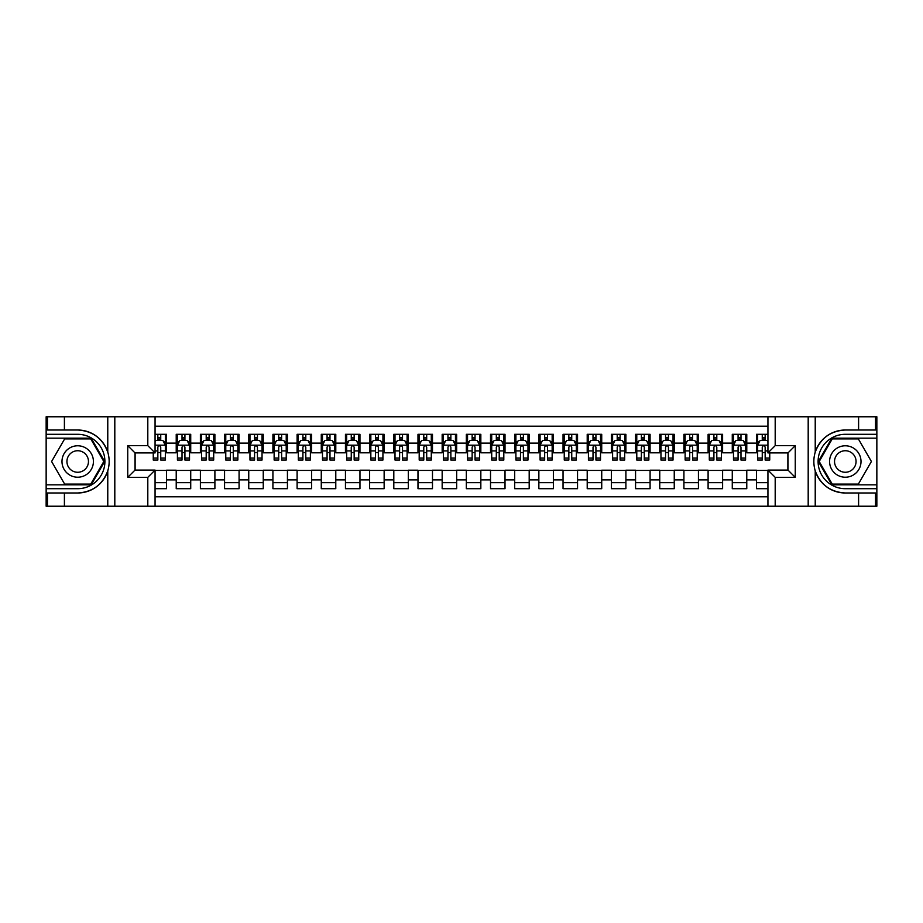 <?xml version="1.0" encoding="UTF-8"?>
<svg xmlns="http://www.w3.org/2000/svg" width="923" height="923" viewBox="0 0 923 923"><rect width="100%" height="100%" fill="white"/><g stroke="black" fill="none" stroke-linecap="round" stroke-linejoin="round"><path stroke-width="1.38" d="M155.064 506.231L767.936 506.231L767.936 470.084L788 470.084L788 452.916L767.936 452.916L767.936 416.769L155.064 416.769L155.064 452.916L135 452.916L135 470.084L155.064 470.084L155.064 506.231L64.402 506.231L64.402 492.986L77.705 492.986C92.496 492.097 102.522 484.713 107.772 470.857C109.618 464.627 109.618 458.385 107.772 452.143C102.522 438.287 92.496 430.903 77.705 430.014L64.402 430.014L64.402 416.769L46.15 416.769L46.15 484.829L91.169 484.829L104.645 461.5L91.169 438.171L46.15 438.171M767.936 434.306L756.456 434.306L756.456 443.121L746.776 443.121L746.776 452.801L756.456 452.801L756.456 443.121M746.776 443.121L746.776 434.306L732.274 434.306L732.274 443.121L722.605 443.121L722.605 452.801L732.274 452.801L732.274 443.121M722.605 443.121L722.605 434.306L708.103 434.306L708.103 443.121L698.434 443.121L698.434 452.801L708.103 452.801L708.103 443.121M698.434 443.121L698.434 434.306L683.92 434.306L683.92 443.121L674.251 443.121L674.251 452.801L683.92 452.801L683.92 443.121M674.251 443.121L674.251 434.306L659.749 434.306L659.749 443.121L650.08 443.121L650.08 452.801L659.749 452.801L659.749 443.121M650.08 443.121L650.08 434.306L635.566 434.306L635.566 443.121L625.898 443.121L625.898 452.801L635.566 452.801L635.566 443.121M625.898 443.121L625.898 434.306L611.395 434.306L611.395 443.121L601.727 443.121L601.727 452.801L611.395 452.801L611.395 443.121M601.727 443.121L601.727 434.306L587.213 434.306L587.213 443.121L577.544 443.121L577.544 452.801L587.213 452.801L587.213 443.121M577.544 443.121L577.544 434.306L563.042 434.306L563.042 443.121L553.373 443.121L553.373 452.801L563.042 452.801L563.042 443.121M553.373 443.121L553.373 434.306L538.859 434.306L538.859 443.121L529.191 443.121L529.191 452.801L538.859 452.801L538.859 443.121M529.191 443.121L529.191 434.306L514.688 434.306L514.688 443.121L505.019 443.121L505.019 452.801L514.688 452.801L514.688 443.121M505.019 443.121L505.019 434.306L490.517 434.306L490.517 443.121L480.837 443.121L480.837 452.801L490.517 452.801L490.517 443.121M480.837 443.121L480.837 434.306L466.334 434.306L466.334 443.121L456.666 443.121L456.666 452.801L466.334 452.801L466.334 443.121M456.666 443.121L456.666 434.306L442.163 434.306L442.163 443.121L432.483 443.121L432.483 452.801L442.163 452.801L442.163 443.121M432.483 443.121L432.483 434.306L417.981 434.306L417.981 443.121L408.312 443.121L408.312 452.801L417.981 452.801L417.981 443.121M408.312 443.121L408.312 434.306L393.809 434.306L393.809 443.121L384.141 443.121L384.141 452.801L393.809 452.801L393.809 443.121M384.141 443.121L384.141 434.306L369.627 434.306L369.627 443.121L359.958 443.121L359.958 452.801L369.627 452.801L369.627 443.121M359.958 443.121L359.958 434.306L345.456 434.306L345.456 443.121L335.787 443.121L335.787 452.801L345.456 452.801L345.456 443.121M335.787 443.121L335.787 434.306L321.273 434.306L321.273 443.121L311.605 443.121L311.605 452.801L321.273 452.801L321.273 443.121M311.605 443.121L311.605 434.306L297.102 434.306L297.102 443.121L287.434 443.121L287.434 452.801L297.102 452.801L297.102 443.121M287.434 443.121L287.434 434.306L272.92 434.306L272.92 443.121L263.251 443.121L263.251 452.801L272.92 452.801L272.92 443.121M263.251 443.121L263.251 434.306L248.749 434.306L248.749 443.121L239.08 443.121L239.08 452.801L248.749 452.801L248.749 443.121M239.08 443.121L239.08 434.306L224.566 434.306L224.566 443.121L214.897 443.121L214.897 452.801L224.566 452.801L224.566 443.121M214.897 443.121L214.897 434.306L200.395 434.306L200.395 443.121L190.726 443.121L190.726 452.801L200.395 452.801L200.395 443.121M190.726 443.121L190.726 434.306L176.224 434.306L176.224 452.801L166.544 452.801L166.544 434.306L155.064 434.306M155.064 488.694L166.544 488.694L166.544 470.199L176.224 470.199L176.224 488.694L190.726 488.694L190.726 470.199L200.395 470.199L200.395 479.879L190.726 479.879M200.395 479.879L200.395 488.694L214.897 488.694L214.897 470.199L224.566 470.199L224.566 479.879L214.897 479.879M224.566 479.879L224.566 488.694L239.08 488.694L239.08 470.199L248.749 470.199L248.749 479.879L239.08 479.879M248.749 479.879L248.749 488.694L263.251 488.694L263.251 470.199L272.92 470.199L272.92 479.879L263.251 479.879M272.92 479.879L272.92 488.694L287.434 488.694L287.434 470.199L297.102 470.199L297.102 479.879L287.434 479.879M297.102 479.879L297.102 488.694L311.605 488.694L311.605 470.199L321.273 470.199L321.273 479.879L311.605 479.879M321.273 479.879L321.273 488.694L335.787 488.694L335.787 470.199L345.456 470.199L345.456 479.879L335.787 479.879M345.456 479.879L345.456 488.694L359.958 488.694L359.958 470.199L369.627 470.199L369.627 479.879L359.958 479.879M369.627 479.879L369.627 488.694L384.141 488.694L384.141 470.199L393.809 470.199L393.809 479.879L384.141 479.879M393.809 479.879L393.809 488.694L408.312 488.694L408.312 470.199L417.981 470.199L417.981 479.879L408.312 479.879M417.981 479.879L417.981 488.694L432.483 488.694L432.483 470.199L442.163 470.199L442.163 479.879L432.483 479.879M442.163 479.879L442.163 488.694L456.666 488.694L456.666 470.199L466.334 470.199L466.334 479.879L456.666 479.879M466.334 479.879L466.334 488.694L480.837 488.694L480.837 470.199L490.517 470.199L490.517 479.879L480.837 479.879M490.517 479.879L490.517 488.694L505.019 488.694L505.019 470.199L514.688 470.199L514.688 479.879L505.019 479.879M514.688 479.879L514.688 488.694L529.191 488.694L529.191 470.199L538.859 470.199L538.859 479.879L529.191 479.879M538.859 479.879L538.859 488.694L553.373 488.694L553.373 470.199L563.042 470.199L563.042 479.879L553.373 479.879M563.042 479.879L563.042 488.694L577.544 488.694L577.544 470.199L587.213 470.199L587.213 479.879L577.544 479.879M587.213 479.879L587.213 488.694L601.727 488.694L601.727 470.199L611.395 470.199L611.395 479.879L601.727 479.879M611.395 479.879L611.395 488.694L625.898 488.694L625.898 470.199L635.566 470.199L635.566 479.879L625.898 479.879M635.566 479.879L635.566 488.694L650.08 488.694L650.08 470.199L659.749 470.199L659.749 479.879L650.08 479.879M659.749 479.879L659.749 488.694L674.251 488.694L674.251 470.199L683.92 470.199L683.92 479.879L674.251 479.879M683.92 479.879L683.92 488.694L698.434 488.694L698.434 470.199L708.103 470.199L708.103 479.879L698.434 479.879M708.103 479.879L708.103 488.694L722.605 488.694L722.605 470.199L732.274 470.199L732.274 479.879L722.605 479.879M732.274 479.879L732.274 488.694L746.776 488.694L746.776 470.199L756.456 470.199L756.456 479.879L746.776 479.879M767.936 426.207L155.064 426.207M155.064 496.793L767.936 496.793M756.456 479.879L756.456 488.694L767.936 488.694M135.116 452.916L135.116 470.084M787.884 470.084L787.884 452.916M157.845 440.34L160.74 440.34M165.344 440.34L166.544 440.34M157.845 452.558L160.74 452.558M165.344 452.558L166.544 452.558M155.064 470.442L166.544 470.442M155.064 482.66L166.544 482.66M176.224 452.558L177.424 452.558M182.016 452.558L184.923 452.558M189.515 452.558L190.726 452.558M176.224 440.34L177.424 440.34M182.016 440.34L184.923 440.34M189.515 440.34L190.726 440.34M176.224 470.442L190.726 470.442M176.224 482.66L190.726 482.66M200.395 470.442L214.897 470.442M200.395 482.66L214.897 482.66M200.395 440.34L201.606 440.34M206.198 440.34L209.094 440.34M213.698 440.34L214.897 440.34M200.395 452.558L201.606 452.558M206.198 452.558L209.094 452.558M213.698 452.558L214.897 452.558M224.566 470.442L239.08 470.442M224.566 482.66L239.08 482.66M224.566 440.34L225.777 440.34M230.369 440.34L233.277 440.34M237.869 440.34L239.08 440.34M224.566 452.558L225.777 452.558M230.369 452.558L233.277 452.558M237.869 452.558L239.08 452.558M248.749 470.442L263.251 470.442M248.749 482.66L263.251 482.66M248.749 440.34L249.96 440.34M254.552 440.34L257.448 440.34M262.04 440.34L263.251 440.34M248.749 452.558L249.96 452.558M254.552 452.558L257.448 452.558M262.04 452.558L263.251 452.558M272.92 470.442L287.434 470.442M272.92 482.66L287.434 482.66M272.92 440.34L274.131 440.34M278.723 440.34L281.63 440.34M286.222 440.34L287.434 440.34M272.92 452.558L274.131 452.558M278.723 452.558L281.63 452.558M286.222 452.558L287.434 452.558M297.102 470.442L311.605 470.442M297.102 482.66L311.605 482.66M297.102 440.34L298.314 440.34M302.906 440.34L305.801 440.34M310.393 440.34L311.605 440.34M297.102 452.558L298.314 452.558M302.906 452.558L305.801 452.558M310.393 452.558L311.605 452.558M321.273 470.442L335.787 470.442M321.273 482.66L335.787 482.66M321.273 440.34L322.485 440.34M327.077 440.34L329.984 440.34M334.576 440.34L335.787 440.34M321.273 452.558L322.485 452.558M327.077 452.558L329.984 452.558M334.576 452.558L335.787 452.558M345.456 470.442L359.958 470.442M345.456 482.66L359.958 482.66M345.456 440.34L346.667 440.34M351.259 440.34L354.155 440.34M358.747 440.34L359.958 440.34M345.456 452.558L346.667 452.558M351.259 452.558L354.155 452.558M358.747 452.558L359.958 452.558M369.627 470.442L384.141 470.442M369.627 482.66L384.141 482.66M369.627 440.34L370.838 440.34M375.43 440.34L378.338 440.34M382.93 440.34L384.141 440.34M369.627 452.558L370.838 452.558M375.43 452.558L378.338 452.558M382.93 452.558L384.141 452.558M393.809 470.442L408.312 470.442M393.809 482.66L408.312 482.66M393.809 440.34L395.009 440.34M399.613 440.34L402.509 440.34M407.101 440.34L408.312 440.34M393.809 452.558L395.009 452.558M399.613 452.558L402.509 452.558M407.101 452.558L408.312 452.558M417.981 470.442L432.483 470.442M417.981 482.66L432.483 482.66M417.981 440.34L419.192 440.34M423.784 440.34L426.691 440.34M431.283 440.34L432.483 440.34M417.981 452.558L419.192 452.558M423.784 452.558L426.691 452.558M431.283 452.558L432.483 452.558M442.163 470.442L456.666 470.442M442.163 482.66L456.666 482.66M442.163 440.34L443.363 440.34M447.967 440.34L450.862 440.34M455.454 440.34L456.666 440.34M442.163 452.558L443.363 452.558M447.967 452.558L450.862 452.558M455.454 452.558L456.666 452.558M466.334 470.442L480.837 470.442M466.334 482.66L480.837 482.66M466.334 440.34L467.546 440.34M472.138 440.34L475.033 440.34M479.637 440.34L480.837 440.34M466.334 452.558L467.546 452.558M472.138 452.558L475.033 452.558M479.637 452.558L480.837 452.558M490.517 470.442L505.019 470.442M490.517 482.66L505.019 482.66M490.517 440.34L491.717 440.34M496.309 440.34L499.216 440.34M503.808 440.34L505.019 440.34M490.517 452.558L491.717 452.558M496.309 452.558L499.216 452.558M503.808 452.558L505.019 452.558M514.688 470.442L529.191 470.442M514.688 482.66L529.191 482.66M514.688 440.34L515.899 440.34M520.491 440.34L523.387 440.34M527.991 440.34L529.191 440.34M514.688 452.558L515.899 452.558M520.491 452.558L523.387 452.558M527.991 452.558L529.191 452.558M538.859 470.442L553.373 470.442M538.859 482.66L553.373 482.66M538.859 440.34L540.07 440.34M544.662 440.34L547.57 440.34M552.162 440.34L553.373 440.34M538.859 452.558L540.07 452.558M544.662 452.558L547.57 452.558M552.162 452.558L553.373 452.558M563.042 470.442L577.544 470.442M563.042 482.66L577.544 482.66M563.042 440.34L564.253 440.34M568.845 440.34L571.741 440.34M576.333 440.34L577.544 440.34M563.042 452.558L564.253 452.558M568.845 452.558L571.741 452.558M576.333 452.558L577.544 452.558M587.213 470.442L601.727 470.442M587.213 482.66L601.727 482.66M587.213 440.34L588.424 440.34M593.016 440.34L595.923 440.34M600.515 440.34L601.727 440.34M587.213 452.558L588.424 452.558M593.016 452.558L595.923 452.558M600.515 452.558L601.727 452.558M611.395 470.442L625.898 470.442M611.395 482.66L625.898 482.66M611.395 440.34L612.607 440.34M617.199 440.34L620.094 440.34M624.686 440.34L625.898 440.34M611.395 452.558L612.607 452.558M617.199 452.558L620.094 452.558M624.686 452.558L625.898 452.558M635.566 470.442L650.08 470.442M635.566 482.66L650.08 482.66M635.566 440.34L636.778 440.34M641.37 440.34L644.277 440.34M648.869 440.34L650.08 440.34M635.566 452.558L636.778 452.558M641.37 452.558L644.277 452.558M648.869 452.558L650.08 452.558M659.749 470.442L674.251 470.442M659.749 482.66L674.251 482.66M659.749 440.34L660.96 440.34M665.552 440.34L668.448 440.34M673.04 440.34L674.251 440.34M659.749 452.558L660.96 452.558M665.552 452.558L668.448 452.558M673.04 452.558L674.251 452.558M683.92 470.442L698.434 470.442M683.92 482.66L698.434 482.66M683.92 440.34L685.131 440.34M689.723 440.34L692.631 440.34M697.223 440.34L698.434 440.34M683.92 452.558L685.131 452.558M689.723 452.558L692.631 452.558M697.223 452.558L698.434 452.558M708.103 470.442L722.605 470.442M708.103 482.66L722.605 482.66M708.103 440.34L709.302 440.34M713.906 440.34L716.802 440.34M721.394 440.34L722.605 440.34M708.103 452.558L709.302 452.558M713.906 452.558L716.802 452.558M721.394 452.558L722.605 452.558M732.274 470.442L746.776 470.442M732.274 482.66L746.776 482.66M732.274 440.34L733.485 440.34M738.077 440.34L740.984 440.34M745.576 440.34L746.776 440.34M732.274 452.558L733.485 452.558M738.077 452.558L740.984 452.558M745.576 452.558L746.776 452.558M756.456 470.442L767.936 470.442M756.456 482.66L767.936 482.66M756.456 440.34L757.656 440.34M762.26 440.34L765.155 440.34M756.456 452.558L757.656 452.558M762.26 452.558L765.155 452.558M160.74 437.444L157.845 437.444M153.253 458.073L153.253 460.046L157.845 460.046L157.845 458.073L153.253 458.073L153.253 452.916M163.59 441.794L165.344 441.794L165.344 460.046L160.74 460.046L160.74 447.113C159.783 445.255 158.814 445.255 157.845 447.113L157.845 458.073M165.344 441.794L165.344 434.306M165.344 445.301L162.921 440.467L155.664 440.467L155.064 441.679M157.845 440.467L157.845 434.306M160.74 434.306L160.74 440.467M85.562 447.886A15.714 15.714 0 0 0 64.091 453.643A15.714 15.714 0 0 0 69.848 475.114A15.714 15.714 0 0 0 91.308 469.357A15.714 15.714 0 0 0 85.562 447.886M83.082 452.178A10.753 10.753 0 0 0 68.383 456.124A10.753 10.753 0 0 0 72.317 470.822A10.753 10.753 0 0 0 87.016 466.876A10.753 10.753 0 0 0 83.082 452.178M90.754 484.102L64.645 484.102L51.596 461.5L64.645 438.898L90.754 438.898L103.803 461.5L90.754 484.102M853.152 447.886A15.714 15.714 0 0 0 831.692 453.643A15.714 15.714 0 0 0 837.438 475.114A15.714 15.714 0 0 0 858.909 469.357A15.714 15.714 0 0 0 853.152 447.886M850.683 452.178A10.753 10.753 0 0 0 835.984 456.124A10.753 10.753 0 0 0 839.918 470.822A10.753 10.753 0 0 0 854.617 466.876A10.753 10.753 0 0 0 850.683 452.178M858.355 484.102L832.246 484.102L819.197 461.5L832.246 438.898L858.355 438.898L871.404 461.5L858.355 484.102M147.807 506.231L147.807 477.341L127.743 477.341L127.743 445.659L147.807 445.659L147.807 416.769L114.81 416.769L114.81 506.231M77.705 430.014A31.486 31.486 0 0 1 107.772 452.143L107.772 416.769L64.402 416.769M64.402 506.231L46.15 506.231L46.15 484.829M46.15 488.694L77.705 488.694A27.194 27.194 0 0 0 104.899 461.5A27.194 27.194 0 0 0 77.705 434.306L46.15 434.306M77.705 492.986A31.486 31.486 0 0 0 107.772 470.857L107.772 506.231M107.772 416.769L114.81 416.769M147.807 416.769L155.064 416.769M64.402 492.986L47.477 492.986L47.477 506.231M64.402 430.014L47.477 430.014L47.477 416.769M147.807 477.341L155.064 470.084M127.743 477.341L135 470.084M127.743 445.659L135 452.916M147.807 445.659L155.064 452.916M767.936 416.769L858.598 416.769L858.598 430.014L845.295 430.014C830.504 430.903 820.478 438.287 815.228 452.143C813.382 458.373 813.382 464.615 815.228 470.857C820.478 484.713 830.504 492.097 845.295 492.986L858.598 492.986L858.598 506.231L876.85 506.231L876.85 438.171L831.831 438.171L818.355 461.5L831.831 484.829L876.85 484.829M775.193 416.769L775.193 445.659L795.257 445.659L795.257 477.341L775.193 477.341L775.193 506.231L808.19 506.231L808.19 416.769M845.295 492.986A31.486 31.486 0 0 1 815.228 470.857L815.228 506.231L858.598 506.231M858.598 416.769L876.85 416.769L876.85 438.171M876.85 434.306L845.295 434.306A27.194 27.194 0 0 0 818.101 461.5A27.194 27.194 0 0 0 845.295 488.694L876.85 488.694M845.295 430.014A31.486 31.486 0 0 0 815.228 452.143L815.228 416.769M815.228 506.231L808.19 506.231M775.193 506.231L767.936 506.231M858.598 430.014L875.523 430.014L875.523 416.769M858.598 492.986L875.523 492.986L875.523 506.231M775.193 445.659L767.936 452.916M795.257 445.659L788 452.916M795.257 477.341L788 470.084M775.193 477.341L767.936 470.084M184.923 437.444L182.016 437.444M189.515 458.073L184.923 458.073L184.923 460.046L189.515 460.046L189.515 445.301L187.104 440.467L179.847 440.467L177.424 445.301L177.424 460.046L182.016 460.046L182.016 458.073L177.424 458.073M177.424 445.301L177.424 434.306M189.515 445.301L189.515 434.306M182.016 440.467L182.016 434.306M184.923 434.306L184.923 440.467M184.923 458.073L184.923 447.113C183.954 445.255 182.985 445.255 182.016 447.113L182.016 458.073M209.094 437.444L206.198 437.444M213.698 458.073L209.094 458.073L209.094 460.046L213.698 460.046L213.698 445.301L211.275 440.467L204.018 440.467L201.606 445.301L201.606 460.046L206.198 460.046L206.198 458.073L201.606 458.073M201.606 445.301L201.606 434.306M213.698 445.301L213.698 434.306M206.198 440.467L206.198 434.306M209.094 434.306L209.094 440.467M209.094 458.073L209.094 447.113C208.137 445.255 207.167 445.255 206.198 447.113L206.198 458.073M233.277 437.444L230.369 437.444M237.869 458.073L233.277 458.073L233.277 460.046L237.869 460.046L237.869 445.301L235.446 440.467L228.2 440.467L225.777 445.301L225.777 460.046L230.369 460.046L230.369 458.073L225.777 458.073M225.777 445.301L225.777 434.306M237.869 445.301L237.869 434.306M230.369 440.467L230.369 434.306M233.277 434.306L233.277 440.467M233.277 458.073L233.277 447.113C232.308 445.255 231.338 445.255 230.369 447.113L230.369 458.073M257.448 437.444L254.552 437.444M262.04 458.073L257.448 458.073L257.448 460.046L262.04 460.046L262.04 445.301L259.628 440.467L252.371 440.467L249.96 445.301L249.96 460.046L254.552 460.046L254.552 458.073L249.96 458.073M249.96 445.301L249.96 434.306M262.04 445.301L262.04 434.306M254.552 440.467L254.552 434.306M257.448 434.306L257.448 440.467M257.448 458.073L257.448 447.113C256.49 445.255 255.521 445.255 254.552 447.113L254.552 458.073M281.63 437.444L278.723 437.444M286.222 458.073L281.63 458.073L281.63 460.046L286.222 460.046L286.222 445.301L283.799 440.467L276.554 440.467L274.131 445.301L274.131 460.046L278.723 460.046L278.723 458.073L274.131 458.073M274.131 445.301L274.131 434.306M286.222 445.301L286.222 434.306M278.723 440.467L278.723 434.306M281.63 434.306L281.63 440.467M281.63 458.073L281.63 447.113C280.661 445.255 279.692 445.255 278.723 447.113L278.723 458.073M305.801 437.444L302.906 437.444M310.393 458.073L305.801 458.073L305.801 460.046L310.393 460.046L310.393 445.301L307.982 440.467L300.725 440.467L298.314 445.301L298.314 460.046L302.906 460.046L302.906 458.073L298.314 458.073M298.314 445.301L298.314 434.306M310.393 445.301L310.393 434.306M302.906 440.467L302.906 434.306M305.801 434.306L305.801 440.467M305.801 458.073L305.801 447.113C304.844 445.255 303.875 445.255 302.906 447.113L302.906 458.073M329.984 437.444L327.077 437.444M334.576 458.073L329.984 458.073L329.984 460.046L334.576 460.046L334.576 445.301L332.153 440.467L324.908 440.467L322.485 445.301L322.485 460.046L327.077 460.046L327.077 458.073L322.485 458.073M322.485 445.301L322.485 434.306M334.576 445.301L334.576 434.306M327.077 440.467L327.077 434.306M329.984 434.306L329.984 440.467M329.984 458.073L329.984 447.113C329.015 445.255 328.046 445.255 327.077 447.113L327.077 458.073M354.155 437.444L351.259 437.444M358.747 458.073L354.155 458.073L354.155 460.046L358.747 460.046L358.747 445.301L356.336 440.467L349.079 440.467L346.667 445.301L346.667 460.046L351.259 460.046L351.259 458.073L346.667 458.073M346.667 445.301L346.667 434.306M358.747 445.301L358.747 434.306M351.259 440.467L351.259 434.306M354.155 434.306L354.155 440.467M354.155 458.073L354.155 447.113C353.186 445.255 352.228 445.255 351.259 447.113L351.259 458.073M378.338 437.444L375.43 437.444M382.93 458.073L378.338 458.073L378.338 460.046L382.93 460.046L382.93 445.301L380.507 440.467L373.261 440.467L370.838 445.301L370.838 460.046L375.43 460.046L375.43 458.073L370.838 458.073M370.838 445.301L370.838 434.306M382.93 445.301L382.93 434.306M375.43 440.467L375.43 434.306M378.338 434.306L378.338 440.467M378.338 458.073L378.338 447.113C377.369 445.255 376.399 445.255 375.43 447.113L375.43 458.073M402.509 437.444L399.613 437.444M407.101 458.073L402.509 458.073L402.509 460.046L407.101 460.046L407.101 445.301L404.689 440.467L397.432 440.467L395.009 445.301L395.009 460.046L399.613 460.046L399.613 458.073L395.009 458.073M395.009 445.301L395.009 434.306M407.101 445.301L407.101 434.306M399.613 440.467L399.613 434.306M402.509 434.306L402.509 440.467M402.509 458.073L402.509 447.113C401.54 445.255 400.582 445.255 399.613 447.113L399.613 458.073M426.691 437.444L423.784 437.444M431.283 458.073L426.691 458.073L426.691 460.046L431.283 460.046L431.283 445.301L428.86 440.467L421.603 440.467L419.192 445.301L419.192 460.046L423.784 460.046L423.784 458.073L419.192 458.073M419.192 445.301L419.192 434.306M431.283 445.301L431.283 434.306M423.784 440.467L423.784 434.306M426.691 434.306L426.691 440.467M426.691 458.073L426.691 447.113C425.722 445.255 424.753 445.255 423.784 447.113L423.784 458.073M450.862 437.444L447.967 437.444M455.454 458.073L450.862 458.073L450.862 460.046L455.454 460.046L455.454 445.301L453.043 440.467L445.786 440.467L443.363 445.301L443.363 460.046L447.967 460.046L447.967 458.073L443.363 458.073M443.363 445.301L443.363 434.306M455.454 445.301L455.454 434.306M447.967 440.467L447.967 434.306M450.862 434.306L450.862 440.467M450.862 458.073L450.862 447.113C449.893 445.255 448.924 445.255 447.967 447.113L447.967 458.073M475.033 437.444L472.138 437.444M479.637 458.073L475.033 458.073L475.033 460.046L479.637 460.046L479.637 445.301L477.214 440.467L469.957 440.467L467.546 445.301L467.546 460.046L472.138 460.046L472.138 458.073L467.546 458.073M467.546 445.301L467.546 434.306M479.637 445.301L479.637 434.306M472.138 440.467L472.138 434.306M475.033 434.306L475.033 440.467M475.033 458.073L475.033 447.113C474.076 445.255 473.107 445.255 472.138 447.113L472.138 458.073M499.216 437.444L496.309 437.444M503.808 458.073L499.216 458.073L499.216 460.046L503.808 460.046L503.808 445.301L501.397 440.467L494.14 440.467L491.717 445.301L491.717 460.046L496.309 460.046L496.309 458.073L491.717 458.073M491.717 445.301L491.717 434.306M503.808 445.301L503.808 434.306M496.309 440.467L496.309 434.306M499.216 434.306L499.216 440.467M499.216 458.073L499.216 447.113C498.247 445.255 497.278 445.255 496.309 447.113L496.309 458.073M523.387 437.444L520.491 437.444M527.991 458.073L523.387 458.073L523.387 460.046L527.991 460.046L527.991 445.301L525.568 440.467L518.311 440.467L515.899 445.301L515.899 460.046L520.491 460.046L520.491 458.073L515.899 458.073M515.899 445.301L515.899 434.306M527.991 445.301L527.991 434.306M520.491 440.467L520.491 434.306M523.387 434.306L523.387 440.467M523.387 458.073L523.387 447.113C522.43 445.255 521.46 445.255 520.491 447.113L520.491 458.073M547.57 437.444L544.662 437.444M552.162 458.073L547.57 458.073L547.57 460.046L552.162 460.046L552.162 445.301L549.739 440.467L542.493 440.467L540.07 445.301L540.07 460.046L544.662 460.046L544.662 458.073L540.07 458.073M540.07 445.301L540.07 434.306M552.162 445.301L552.162 434.306M544.662 440.467L544.662 434.306M547.57 434.306L547.57 440.467M547.57 458.073L547.57 447.113C546.601 445.255 545.631 445.255 544.662 447.113L544.662 458.073M571.741 437.444L568.845 437.444M576.333 458.073L571.741 458.073L571.741 460.046L576.333 460.046L576.333 445.301L573.921 440.467L566.664 440.467L564.253 445.301L564.253 460.046L568.845 460.046L568.845 458.073L564.253 458.073M564.253 445.301L564.253 434.306M576.333 445.301L576.333 434.306M568.845 440.467L568.845 434.306M571.741 434.306L571.741 440.467M571.741 458.073L571.741 447.113C570.783 445.255 569.814 445.255 568.845 447.113L568.845 458.073M595.923 437.444L593.016 437.444M600.515 458.073L595.923 458.073L595.923 460.046L600.515 460.046L600.515 445.301L598.092 440.467L590.847 440.467L588.424 445.301L588.424 460.046L593.016 460.046L593.016 458.073L588.424 458.073M588.424 445.301L588.424 434.306M600.515 445.301L600.515 434.306M593.016 440.467L593.016 434.306M595.923 434.306L595.923 440.467M595.923 458.073L595.923 447.113C594.954 445.255 593.985 445.255 593.016 447.113L593.016 458.073M620.094 437.444L617.199 437.444M624.686 458.073L620.094 458.073L620.094 460.046L624.686 460.046L624.686 445.301L622.275 440.467L615.018 440.467L612.607 445.301L612.607 460.046L617.199 460.046L617.199 458.073L612.607 458.073M612.607 445.301L612.607 434.306M624.686 445.301L624.686 434.306M617.199 440.467L617.199 434.306M620.094 434.306L620.094 440.467M620.094 458.073L620.094 447.113C619.137 445.255 618.168 445.255 617.199 447.113L617.199 458.073M644.277 437.444L641.37 437.444M648.869 458.073L644.277 458.073L644.277 460.046L648.869 460.046L648.869 445.301L646.446 440.467L639.201 440.467L636.778 445.301L636.778 460.046L641.37 460.046L641.37 458.073L636.778 458.073M636.778 445.301L636.778 434.306M648.869 445.301L648.869 434.306M641.37 440.467L641.37 434.306M644.277 434.306L644.277 440.467M644.277 458.073L644.277 447.113C643.308 445.255 642.339 445.255 641.37 447.113L641.37 458.073M668.448 437.444L665.552 437.444M673.04 458.073L668.448 458.073L668.448 460.046L673.04 460.046L673.04 445.301L670.629 440.467L663.372 440.467L660.96 445.301L660.96 460.046L665.552 460.046L665.552 458.073L660.96 458.073M660.96 445.301L660.96 434.306M673.04 445.301L673.04 434.306M665.552 440.467L665.552 434.306M668.448 434.306L668.448 440.467M668.448 458.073L668.448 447.113C667.479 445.255 666.521 445.255 665.552 447.113L665.552 458.073M692.631 437.444L689.723 437.444M697.223 458.073L692.631 458.073L692.631 460.046L697.223 460.046L697.223 445.301L694.8 440.467L687.554 440.467L685.131 445.301L685.131 460.046L689.723 460.046L689.723 458.073L685.131 458.073M685.131 445.301L685.131 434.306M697.223 445.301L697.223 434.306M689.723 440.467L689.723 434.306M692.631 434.306L692.631 440.467M692.631 458.073L692.631 447.113C691.662 445.255 690.692 445.255 689.723 447.113L689.723 458.073M716.802 437.444L713.906 437.444M721.394 458.073L716.802 458.073L716.802 460.046L721.394 460.046L721.394 445.301L718.982 440.467L711.725 440.467L709.302 445.301L709.302 460.046L713.906 460.046L713.906 458.073L709.302 458.073M709.302 445.301L709.302 434.306M721.394 445.301L721.394 434.306M713.906 440.467L713.906 434.306M716.802 434.306L716.802 440.467M716.802 458.073L716.802 447.113C715.833 445.255 714.875 445.255 713.906 447.113L713.906 458.073M740.984 437.444L738.077 437.444M745.576 458.073L740.984 458.073L740.984 460.046L745.576 460.046L745.576 445.301L743.153 440.467L735.896 440.467L733.485 445.301L733.485 460.046L738.077 460.046L738.077 458.073L733.485 458.073M733.485 445.301L733.485 434.306M745.576 445.301L745.576 434.306M738.077 440.467L738.077 434.306M740.984 434.306L740.984 440.467M740.984 458.073L740.984 447.113C740.015 445.255 739.046 445.255 738.077 447.113L738.077 458.073M765.155 437.444L762.26 437.444M767.936 441.679L767.336 440.467L760.079 440.467L757.656 445.301L757.656 460.046L762.26 460.046L762.26 458.073L757.656 458.073M757.656 445.301L757.656 434.306M769.747 452.916L769.747 460.046L765.155 460.046L765.155 447.113C764.186 445.255 763.217 445.255 762.26 447.113L762.26 458.073M762.26 440.467L762.26 434.306M765.155 434.306L765.155 440.467M176.224 479.879L166.544 479.879M176.224 443.121L166.544 443.121M165.275 445.186L155.064 445.186M165.344 458.073L160.74 458.073M157.845 450.909L155.064 450.909M165.344 450.909L160.74 450.909M160.74 438.979L157.845 438.979M189.457 445.186L177.493 445.186M177.424 441.794L179.177 441.794M187.761 441.794L189.515 441.794M182.016 450.909L177.424 450.909M189.515 450.909L184.923 450.909M184.923 438.979L182.016 438.979M213.628 445.186L201.664 445.186M201.606 441.794L203.36 441.794M211.944 441.794L213.698 441.794M206.198 450.909L201.606 450.909M213.698 450.909L209.094 450.909M209.094 438.979L206.198 438.979M237.811 445.186L225.847 445.186M225.777 441.794L227.531 441.794M236.115 441.794L237.869 441.794M230.369 450.909L225.777 450.909M237.869 450.909L233.277 450.909M233.277 438.979L230.369 438.979M261.982 445.186L250.018 445.186M249.96 441.794L251.714 441.794M260.298 441.794L262.04 441.794M254.552 450.909L249.96 450.909M262.04 450.909L257.448 450.909M257.448 438.979L254.552 438.979M286.165 445.186L274.189 445.186M274.131 441.794L275.885 441.794M284.469 441.794L286.222 441.794M278.723 450.909L274.131 450.909M286.222 450.909L281.63 450.909M281.63 438.979L278.723 438.979M310.336 445.186L298.371 445.186M298.314 441.794L300.067 441.794M308.64 441.794L310.393 441.794M302.906 450.909L298.314 450.909M310.393 450.909L305.801 450.909M305.801 438.979L302.906 438.979M334.518 445.186L322.542 445.186M322.485 441.794L324.238 441.794M332.822 441.794L334.576 441.794M327.077 450.909L322.485 450.909M334.576 450.909L329.984 450.909M329.984 438.979L327.077 438.979M358.689 445.186L346.725 445.186M346.667 441.794L348.409 441.794M356.993 441.794L358.747 441.794M351.259 450.909L346.667 450.909M358.747 450.909L354.155 450.909M354.155 438.979L351.259 438.979M382.872 445.186L370.896 445.186M370.838 441.794L372.592 441.794M381.176 441.794L382.93 441.794M375.43 450.909L370.838 450.909M382.93 450.909L378.338 450.909M378.338 438.979L375.43 438.979M407.043 445.186L395.079 445.186M395.009 441.794L396.763 441.794M405.347 441.794L407.101 441.794M399.613 450.909L395.009 450.909M407.101 450.909L402.509 450.909M402.509 438.979L399.613 438.979M431.214 445.186L419.25 445.186M419.192 441.794L420.946 441.794M429.53 441.794L431.283 441.794M423.784 450.909L419.192 450.909M431.283 450.909L426.691 450.909M426.691 438.979L423.784 438.979M455.397 445.186L443.432 445.186M443.363 441.794L445.117 441.794M453.701 441.794L455.454 441.794M447.967 450.909L443.363 450.909M455.454 450.909L450.862 450.909M450.862 438.979L447.967 438.979M479.568 445.186L467.603 445.186M467.546 441.794L469.299 441.794M477.883 441.794L479.637 441.794M472.138 450.909L467.546 450.909M479.637 450.909L475.033 450.909M475.033 438.979L472.138 438.979M503.75 445.186L491.786 445.186M491.717 441.794L493.47 441.794M502.054 441.794L503.808 441.794M496.309 450.909L491.717 450.909M503.808 450.909L499.216 450.909M499.216 438.979L496.309 438.979M527.921 445.186L515.957 445.186M515.899 441.794L517.653 441.794M526.237 441.794L527.991 441.794M520.491 450.909L515.899 450.909M527.991 450.909L523.387 450.909M523.387 438.979L520.491 438.979M552.104 445.186L540.128 445.186M540.07 441.794L541.824 441.794M550.408 441.794L552.162 441.794M544.662 450.909L540.07 450.909M552.162 450.909L547.57 450.909M547.57 438.979L544.662 438.979M576.275 445.186L564.311 445.186M564.253 441.794L566.007 441.794M574.591 441.794L576.333 441.794M568.845 450.909L564.253 450.909M576.333 450.909L571.741 450.909M571.741 438.979L568.845 438.979M600.458 445.186L588.482 445.186M588.424 441.794L590.178 441.794M598.762 441.794L600.515 441.794M593.016 450.909L588.424 450.909M600.515 450.909L595.923 450.909M595.923 438.979L593.016 438.979M624.629 445.186L612.664 445.186M612.607 441.794L614.36 441.794M622.933 441.794L624.686 441.794M617.199 450.909L612.607 450.909M624.686 450.909L620.094 450.909M620.094 438.979L617.199 438.979M648.811 445.186L636.835 445.186M636.778 441.794L638.531 441.794M647.115 441.794L648.869 441.794M641.37 450.909L636.778 450.909M648.869 450.909L644.277 450.909M644.277 438.979L641.37 438.979M672.982 445.186L661.018 445.186M660.96 441.794L662.702 441.794M671.286 441.794L673.04 441.794M665.552 450.909L660.96 450.909M673.04 450.909L668.448 450.909M668.448 438.979L665.552 438.979M697.153 445.186L685.189 445.186M685.131 441.794L686.885 441.794M695.469 441.794L697.223 441.794M689.723 450.909L685.131 450.909M697.223 450.909L692.631 450.909M692.631 438.979L689.723 438.979M721.336 445.186L709.372 445.186M709.302 441.794L711.056 441.794M719.64 441.794L721.394 441.794M713.906 450.909L709.302 450.909M721.394 450.909L716.802 450.909M716.802 438.979L713.906 438.979M745.507 445.186L733.543 445.186M733.485 441.794L735.239 441.794M743.823 441.794L745.576 441.794M738.077 450.909L733.485 450.909M745.576 450.909L740.984 450.909M740.984 438.979L738.077 438.979M767.936 445.186L757.725 445.186M757.656 441.794L759.41 441.794M769.747 458.073L765.155 458.073M762.26 450.909L757.656 450.909M767.936 450.909L765.155 450.909M765.155 438.979L762.26 438.979"/></g></svg>

